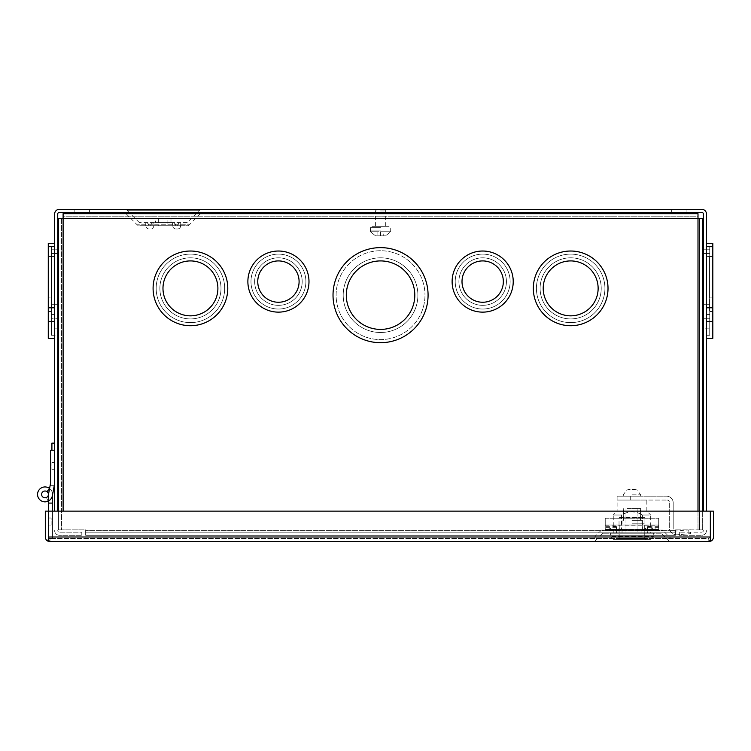 <?xml version="1.0" encoding="UTF-8"?>
<svg xmlns="http://www.w3.org/2000/svg" width="751" height="751" viewBox="0 0 751 751"><rect width="100%" height="100%" fill="white"/><g stroke="black" fill="none" stroke-linecap="round" stroke-linejoin="round"><path stroke-width="0.56" stroke-dasharray="3.75 2.82" d="M661.246 533.191L602.696 533.191L661.246 533.191L669.714 541.668L594.229 541.668L669.714 541.668M602.696 533.191L594.229 541.668M641.908 533.191L641.908 530.093L641.908 533.191L613.229 533.191L641.908 533.191M650.713 530.093L641.908 530.093L650.713 530.093L650.713 533.191M51.134 525.127L51.134 518.012L48.411 518.012L48.411 525.127L48.411 518.012L48.411 525.127L48.411 518.012L51.134 518.012L51.134 525.127L48.411 525.127L51.134 525.127L51.134 518.012L51.134 525.127M662.523 530.093L601.42 530.093L662.523 530.093L671 538.57L592.943 538.57L671 538.57M601.42 530.093L592.943 538.57M48.421 539.387L48.421 540.898L48.421 539.396L49.979 541.668L708.775 541.668L708.784 538.57L49.979 538.57L708.775 538.57L708.775 541.668L708.775 538.57L710.343 536.993L710.352 540.898L710.352 511.14L710.352 536.993L708.784 538.57L708.784 541.668A4.675 4.675 0 0 1 708.775 541.668L708.775 538.57L710.343 536.993L708.784 538.57L708.784 541.668L711.347 540.898A4.675 4.675 0 0 0 713.45 536.993L713.45 511.14L710.352 511.14L710.352 536.993L710.352 511.14L48.421 511.14L48.421 539.396L48.421 511.14L48.421 536.993L49.988 538.57L49.979 541.668L48.421 540.898L48.421 536.993L49.988 538.57L48.421 536.993L48.411 539.396L49.979 541.668L49.988 538.57L49.988 541.668L49.988 538.57L49.988 541.668L49.988 538.57L48.411 536.993L48.411 511.14L45.313 511.14L45.313 536.993A4.675 4.675 0 0 0 47.416 540.898L49.96 541.668L48.411 539.396L47.416 540.898M711.347 540.898L710.362 539.396L708.794 541.668L710.352 540.898L710.352 539.396L708.775 541.668M622.035 533.191L622.035 530.093L641.908 530.093L613.229 530.093L622.035 530.093L622.035 533.191M710.352 511.14L48.421 511.14L710.352 511.14M708.794 541.668L710.352 539.396L708.803 541.668M49.979 541.668L48.411 539.396M52.486 511.14L52.486 538.57L48.411 538.57L48.411 494.402A3.398 3.398 0 0 0 45.022 491.013A3.398 3.398 0 0 0 41.624 494.402A3.398 3.398 0 0 0 45.022 497.8A3.398 3.398 0 0 0 48.411 494.402A3.398 3.398 0 0 0 45.022 491.013A3.398 3.398 0 0 0 41.624 494.402A3.398 3.398 0 0 0 45.022 497.8A3.398 3.398 0 0 1 41.624 494.402A3.398 3.398 0 0 1 45.022 491.013A3.398 3.398 0 0 0 41.624 494.402A3.398 3.398 0 0 0 48.355 495.031A3.398 3.398 0 0 1 41.624 494.402A3.398 3.398 0 0 1 47.031 491.67A3.398 3.398 0 0 0 45.022 491.013A3.398 3.398 0 0 1 47.031 491.67A3.398 3.398 0 0 0 41.624 494.402A3.398 3.398 0 0 0 48.355 495.031A3.398 3.398 0 0 1 41.624 494.402A3.398 3.398 0 0 1 45.022 491.013A3.398 3.398 0 0 1 48.411 494.402A3.398 3.398 0 0 0 45.022 491.013A3.398 3.398 0 0 1 48.411 494.402A3.398 3.398 0 0 1 45.022 497.8A3.398 3.398 0 0 0 46.431 497.491L48.12 501.199A7.472 7.472 0 0 1 37.55 494.402A7.472 7.472 0 0 1 49.528 488.45A7.472 7.472 0 0 0 45.022 486.939A7.472 7.472 0 0 1 49.528 488.45L47.031 491.67A3.398 3.398 0 0 0 41.624 494.402A3.398 3.398 0 0 0 45.022 497.8A3.398 3.398 0 0 1 41.624 494.402A3.398 3.398 0 0 1 45.022 491.013A3.398 3.398 0 0 0 41.624 494.402A3.398 3.398 0 0 0 45.022 497.8A3.398 3.398 0 0 0 48.411 494.402A3.398 3.398 0 0 0 45.022 491.013A3.398 3.398 0 0 0 41.624 494.402A3.398 3.398 0 0 0 45.022 497.8A3.398 3.398 0 0 1 41.624 494.402A3.398 3.398 0 0 1 47.031 491.67A3.398 3.398 0 0 0 45.022 491.013A3.398 3.398 0 0 1 47.031 491.67L49.528 488.45A7.472 7.472 0 0 0 37.55 494.402A7.472 7.472 0 0 0 45.022 501.875A7.472 7.472 0 0 1 37.55 494.402A7.472 7.472 0 0 1 45.022 486.939A7.472 7.472 0 0 0 37.55 494.402A7.472 7.472 0 0 0 52.363 495.773A7.472 7.472 0 0 1 45.022 501.875A7.472 7.472 0 0 0 48.12 501.199L46.431 497.491A3.398 3.398 0 0 1 45.022 497.8A3.398 3.398 0 0 0 48.355 495.031L50.561 483.193L50.561 450.243L54.635 450.243L54.635 483.569L54.635 450.243L50.561 450.243L54.635 450.243L54.635 483.569L52.363 495.773L54.232 485.719L50.092 485.719L48.355 495.031L50.092 485.719L54.232 485.719L50.092 485.719L48.355 495.031A3.398 3.398 0 0 1 41.624 494.402A3.398 3.398 0 0 1 45.022 491.013A3.398 3.398 0 0 0 41.624 494.402A3.398 3.398 0 0 0 48.355 495.031A3.398 3.398 0 0 1 41.624 494.402A3.398 3.398 0 0 1 45.022 491.013A3.398 3.398 0 0 1 48.411 494.402L48.411 503.095L52.486 503.095L52.363 495.773A7.472 7.472 0 0 1 37.55 494.402A7.472 7.472 0 0 1 49.528 488.45L47.031 491.67M48.411 511.14L48.411 538.57L52.486 538.57L48.411 538.57L48.411 503.095L52.486 503.095L52.486 538.57L48.411 538.57L48.411 503.095L52.486 503.095L52.486 538.57L52.486 494.402A7.472 7.472 0 0 0 45.022 486.939A7.472 7.472 0 0 1 49.528 488.45A7.472 7.472 0 0 0 45.022 486.939A7.472 7.472 0 0 1 49.528 488.45M48.411 501.058L48.411 494.721M49.575 488.488A7.472 7.472 0 0 1 52.486 494.402L52.486 503.095L48.411 503.095L52.486 503.095M51.913 450.243L51.913 443.128L54.635 443.128L54.635 450.243L54.635 443.128L54.635 450.243L51.913 450.243L54.635 450.243L51.913 450.243L51.913 443.128L51.913 450.243L51.913 443.128L51.913 450.243L51.913 443.128L51.913 450.243L54.635 450.243L54.635 483.569L52.363 495.773A7.472 7.472 0 0 1 37.55 494.402A7.472 7.472 0 0 1 45.022 486.939A7.472 7.472 0 0 0 37.55 494.402A7.472 7.472 0 0 0 45.022 501.875A7.472 7.472 0 0 1 37.55 494.402A7.472 7.472 0 0 1 45.022 486.939A7.472 7.472 0 0 0 37.55 494.402A7.472 7.472 0 0 0 45.022 501.875A7.472 7.472 0 0 1 37.55 494.402A7.472 7.472 0 0 1 45.022 486.939A7.472 7.472 0 0 1 52.486 494.402A7.472 7.472 0 0 0 45.022 486.939A7.472 7.472 0 0 0 37.55 494.402A7.472 7.472 0 0 0 52.363 495.773A7.472 7.472 0 0 1 45.022 501.875A7.472 7.472 0 0 0 48.12 501.199A7.472 7.472 0 0 1 45.022 501.875A7.472 7.472 0 0 0 52.363 495.773L54.232 485.719L50.092 485.719L48.355 495.031L50.561 483.193L50.561 450.243L50.561 483.193M52.486 495.097L52.363 495.773L52.486 495.097M48.355 495.031L50.092 485.719M46.431 497.491L48.12 501.199L46.431 497.491A3.398 3.398 0 0 1 45.022 497.8A3.398 3.398 0 0 0 46.431 497.491M48.411 494.402L48.411 503.095M619.462 517.58L644.48 517.58L619.462 517.58L631.966 518.002L619.031 518.002L619.031 538.326L644.912 538.326L619.031 538.326L617.744 539.603L646.189 539.603L617.744 539.603M644.48 517.58L631.966 518.002L644.912 518.002L644.912 538.326L646.189 539.603M631.966 508.596L640.631 508.596L631.966 508.596M631.966 517.58L640.631 517.58L631.966 517.58M613.792 539.603L650.15 539.603L613.792 539.603L610.582 536.402L653.361 536.402L610.582 536.402L610.582 533.191L653.361 533.191L610.582 533.191M650.15 539.603L653.361 536.402L653.361 533.191M631.966 520.359L641.917 520.359L631.966 520.359M631.966 523.785L644.696 523.785L631.966 523.785M637.956 510.164L637.956 508.596L637.852 511.159L646.836 511.159L617.106 511.159L613.257 515.008L621.49 515.008L613.257 515.008L613.257 526.348L616.036 526.348L613.257 526.348M646.836 500.072L637.233 500.072L646.836 500.072L646.836 511.159L650.685 515.008L642.443 515.008C635.487 510.858 628.503 510.858 621.49 515.008L621.49 529.389L619.077 528.732L619.077 529.708L625.987 530.384L625.987 533.191L647.906 533.191L616.036 533.191L625.987 533.191L625.987 530.028L637.956 530.028L637.956 533.191L637.956 530.384L644.865 529.708L644.865 528.732L647.475 527.7L647.475 526.676L647.475 529.549L658.702 529.549L647.475 529.568L652.91 528.507L653.267 529.389L647.475 530.478L658.702 530.478L647.475 530.478M644.865 528.732L642.443 529.389L642.443 515.008L650.685 515.008L650.685 526.348L647.906 526.348L650.685 526.348M642.443 530.384L642.443 515.008L637.956 512.924L637.852 511.159M617.106 500.072L617.106 496.158L617.106 500.072L667.329 500.072L617.106 500.072L637.233 500.072L617.106 500.072L617.106 511.159L626.09 511.159L625.987 508.596L625.987 510.164M616.468 530.441L605.24 530.441L616.468 530.441L616.468 527.615L616.468 528.657L619.077 529.708M631.966 529.126L644.799 529.126L631.966 529.126M658.702 530.478L658.702 526.676L658.702 529.417L653.267 528.507M616.468 530.478L616.468 529.389L611.032 528.507L605.24 529.568L616.468 529.549L605.24 529.568L605.24 518.256L605.24 525.043L658.702 525.043L658.702 530.422L658.702 527.615L658.702 530.413L605.24 530.413L605.24 527.615L605.24 530.413M616.468 529.389L616.468 526.676L616.468 527.7L619.077 528.732M619.237 538.749L631.966 538.749L619.237 538.749L619.143 530.197L619.237 538.749L644.705 538.749L644.799 530.197L644.705 538.749L619.237 538.749M677.224 534.825A7.501 7.501 0 0 1 669.291 527.333L669.291 502.025A1.953 1.953 0 0 0 667.329 500.072A1.953 1.953 0 0 1 669.291 502.025L669.291 527.333A7.501 7.501 0 0 0 677.224 534.825L677.224 534.825M690.338 529.746L675.327 531.06A1.953 1.953 0 0 1 673.196 529.117A1.953 1.953 0 0 0 675.327 531.06L690.338 529.746L690.676 533.651L689.052 533.792L690.676 533.651M688.714 529.896L689.052 533.792L677.327 534.815L689.052 533.792L688.714 529.896M631.966 496.158L640.659 496.158L631.966 496.158M631.966 489.37L633.797 489.37L631.966 489.37M647.259 532.553L647.906 533.191L647.259 532.553L647.259 526.986L647.906 526.348L647.259 526.986L647.259 532.553M626.09 511.159L625.987 512.924L621.49 515.008L621.49 530.384M616.036 533.191L616.684 532.553L616.684 526.986L616.036 526.348L616.684 526.986L616.684 532.553L616.036 533.191M642.443 529.389L637.956 529.389L637.956 512.924M644.865 529.708L647.475 528.657L647.475 527.615L647.475 530.441M625.987 512.924L625.987 529.389L621.49 529.389M637.956 508.596L625.987 508.596L637.956 508.596M637.956 529.389L637.956 511.206M658.702 529.417L605.24 529.417L658.702 529.427L658.702 518.256L658.702 525.043L605.24 525.043L605.24 530.422L658.702 530.413M625.987 529.389L637.956 529.023M616.468 527.7L616.468 528.657M616.468 530.281L610.666 529.389L605.24 530.478M605.24 530.281L605.24 529.389M658.702 530.281L653.267 529.389M647.475 527.7L647.475 528.657M647.475 530.281L647.475 529.389M625.987 511.206L625.987 529.023M605.24 518.256L658.702 518.256L605.24 518.256M673.196 502.823L673.196 529.117L673.196 502.823A6.665 6.665 0 0 0 666.531 496.158A6.665 6.665 0 0 1 673.196 502.823M630.69 496.158L666.531 496.158L617.106 496.158L630.69 496.158L630.69 500.072L630.69 496.158M619.237 530.197L644.705 530.197L619.237 530.197M156.18 288.375A34.246 34.246 0 0 1 190.435 254.12A34.246 34.246 0 0 1 224.68 288.375A34.246 34.246 0 0 0 190.435 254.12A34.246 34.246 0 0 0 156.18 288.375A34.246 34.246 0 0 0 190.435 322.62A34.246 34.246 0 0 0 224.68 288.375A34.246 34.246 0 0 1 190.435 322.62A34.246 34.246 0 0 1 156.18 288.375A34.246 34.246 0 0 1 190.435 254.12A34.246 34.246 0 0 1 224.68 288.375A34.246 34.246 0 0 0 190.435 254.12A34.246 34.246 0 0 0 156.18 288.375A34.246 34.246 0 0 0 190.435 322.62A34.246 34.246 0 0 0 224.68 288.375A34.246 34.246 0 0 1 190.435 322.62A34.246 34.246 0 0 1 156.18 288.375M250.975 281.578A27.458 27.458 0 0 1 278.433 254.12A27.458 27.458 0 0 1 305.892 281.578A27.458 27.458 0 0 0 278.433 254.12A27.458 27.458 0 0 0 250.975 281.578A27.458 27.458 0 0 0 278.433 309.036A27.458 27.458 0 0 0 305.892 281.578A27.458 27.458 0 0 1 278.433 309.036A27.458 27.458 0 0 1 250.975 281.578A27.458 27.458 0 0 1 278.433 254.12A27.458 27.458 0 0 1 305.892 281.578A27.458 27.458 0 0 0 278.433 254.12A27.458 27.458 0 0 0 250.975 281.578A27.458 27.458 0 0 0 278.433 309.036A27.458 27.458 0 0 0 305.892 281.578A27.458 27.458 0 0 1 278.433 309.036A27.458 27.458 0 0 1 250.975 281.578M536.421 288.375A34.246 34.246 0 0 1 570.666 254.12A34.246 34.246 0 0 1 604.921 288.375A34.246 34.246 0 0 0 570.666 254.12A34.246 34.246 0 0 0 536.421 288.375A34.246 34.246 0 0 0 570.666 322.62A34.246 34.246 0 0 0 604.921 288.375A34.246 34.246 0 0 1 570.666 322.62A34.246 34.246 0 0 1 536.421 288.375A34.246 34.246 0 0 1 570.666 254.12A34.246 34.246 0 0 1 604.921 288.375A34.246 34.246 0 0 0 570.666 254.12A34.246 34.246 0 0 0 536.421 288.375A34.246 34.246 0 0 0 570.666 322.62A34.246 34.246 0 0 0 604.921 288.375A34.246 34.246 0 0 1 570.666 322.62A34.246 34.246 0 0 1 536.421 288.375M455.219 281.578A27.458 27.458 0 0 1 482.677 254.12A27.458 27.458 0 0 1 510.136 281.578A27.458 27.458 0 0 0 482.677 254.12A27.458 27.458 0 0 0 455.219 281.578A27.458 27.458 0 0 0 482.677 309.036A27.458 27.458 0 0 0 510.136 281.578A27.458 27.458 0 0 1 482.677 309.036A27.458 27.458 0 0 1 455.219 281.578A27.458 27.458 0 0 1 482.677 254.12A27.458 27.458 0 0 1 510.136 281.578A27.458 27.458 0 0 0 482.677 254.12A27.458 27.458 0 0 0 455.219 281.578A27.458 27.458 0 0 0 482.677 309.036A27.458 27.458 0 0 0 510.136 281.578A27.458 27.458 0 0 1 482.677 309.036A27.458 27.458 0 0 1 455.219 281.578M336.119 295.162A44.431 44.431 0 0 1 380.55 250.731A44.431 44.431 0 0 1 424.982 295.162A44.431 44.431 0 0 0 380.55 250.731A44.431 44.431 0 0 0 336.119 295.162A44.431 44.431 0 0 0 380.55 339.593A44.431 44.431 0 0 0 424.982 295.162A44.431 44.431 0 0 1 380.55 339.593A44.431 44.431 0 0 1 336.119 295.162A44.431 44.431 0 0 1 380.55 250.731A44.431 44.431 0 0 1 424.982 295.162A44.431 44.431 0 0 0 380.55 250.731A44.431 44.431 0 0 0 336.119 295.162A44.431 44.431 0 0 0 380.55 339.593A44.431 44.431 0 0 0 424.982 295.162A44.431 44.431 0 0 1 380.55 339.593A44.431 44.431 0 0 1 336.119 295.162M220.991 288.375A30.556 30.556 0 0 1 190.435 318.922A30.556 30.556 0 0 1 159.879 288.375A30.556 30.556 0 0 1 190.435 257.818A30.556 30.556 0 0 1 220.991 288.375A30.556 30.556 0 0 1 190.435 318.922A30.556 30.556 0 0 1 159.879 288.375A30.556 30.556 0 0 1 190.435 257.818A30.556 30.556 0 0 1 220.991 288.375A30.556 30.556 0 0 0 190.435 257.818A30.556 30.556 0 0 0 159.879 288.375A30.556 30.556 0 0 0 190.435 318.922A30.556 30.556 0 0 0 220.991 288.375A30.556 30.556 0 0 0 190.435 257.818A30.556 30.556 0 0 0 159.879 288.375A30.556 30.556 0 0 0 190.435 318.922A30.556 30.556 0 0 0 220.991 288.375M302.193 281.578A23.769 23.769 0 0 1 278.433 305.347A23.769 23.769 0 0 1 254.664 281.578A23.769 23.769 0 0 1 278.433 257.818A23.769 23.769 0 0 1 302.193 281.578A23.769 23.769 0 0 1 278.433 305.347A23.769 23.769 0 0 1 254.664 281.578A23.769 23.769 0 0 1 278.433 257.818A23.769 23.769 0 0 1 302.193 281.578A23.769 23.769 0 0 0 278.433 257.818A23.769 23.769 0 0 0 254.664 281.578A23.769 23.769 0 0 0 278.433 305.347A23.769 23.769 0 0 0 302.193 281.578A23.769 23.769 0 0 0 278.433 257.818A23.769 23.769 0 0 0 254.664 281.578A23.769 23.769 0 0 0 278.433 305.347A23.769 23.769 0 0 0 302.193 281.578M601.222 288.375A30.556 30.556 0 0 1 570.666 318.922A30.556 30.556 0 0 1 540.119 288.375A30.556 30.556 0 0 1 570.666 257.818A30.556 30.556 0 0 1 601.222 288.375A30.556 30.556 0 0 1 570.666 318.922A30.556 30.556 0 0 1 540.119 288.375A30.556 30.556 0 0 1 570.666 257.818A30.556 30.556 0 0 1 601.222 288.375A30.556 30.556 0 0 0 570.666 257.818A30.556 30.556 0 0 0 540.119 288.375A30.556 30.556 0 0 0 570.666 318.922A30.556 30.556 0 0 0 601.222 288.375A30.556 30.556 0 0 0 570.666 257.818A30.556 30.556 0 0 0 540.119 288.375A30.556 30.556 0 0 0 570.666 318.922A30.556 30.556 0 0 0 601.222 288.375M506.437 281.578A23.769 23.769 0 0 1 482.677 305.347A23.769 23.769 0 0 1 458.908 281.578A23.769 23.769 0 0 1 482.677 257.818A23.769 23.769 0 0 1 506.437 281.578A23.769 23.769 0 0 1 482.677 305.347A23.769 23.769 0 0 1 458.908 281.578A23.769 23.769 0 0 1 482.677 257.818A23.769 23.769 0 0 1 506.437 281.578A23.769 23.769 0 0 0 482.677 257.818A23.769 23.769 0 0 0 458.908 281.578A23.769 23.769 0 0 0 482.677 305.347A23.769 23.769 0 0 0 506.437 281.578A23.769 23.769 0 0 0 482.677 257.818A23.769 23.769 0 0 0 458.908 281.578A23.769 23.769 0 0 0 482.677 305.347A23.769 23.769 0 0 0 506.437 281.578M417.894 295.162A37.343 37.343 0 0 1 380.55 332.505A37.343 37.343 0 0 1 343.207 295.162A37.343 37.343 0 0 1 380.55 257.818A37.343 37.343 0 0 1 417.894 295.162A37.343 37.343 0 0 1 380.55 332.505A37.343 37.343 0 0 1 343.207 295.162A37.343 37.343 0 0 1 380.55 257.818A37.343 37.343 0 0 1 417.894 295.162A37.343 37.343 0 0 0 380.55 257.818A37.343 37.343 0 0 0 343.207 295.162A37.343 37.343 0 0 0 380.55 332.505A37.343 37.343 0 0 0 417.894 295.162A37.343 37.343 0 0 0 380.55 257.818A37.343 37.343 0 0 0 343.207 295.162A37.343 37.343 0 0 0 380.55 332.505A37.343 37.343 0 0 0 417.894 295.162M333.022 295.162A47.529 47.529 0 0 0 380.55 342.691A47.529 47.529 0 0 0 428.079 295.162A47.529 47.529 0 0 1 380.55 342.691A47.529 47.529 0 0 1 333.022 295.162A47.529 47.529 0 0 1 380.55 247.633A47.529 47.529 0 0 1 428.079 295.162A47.529 47.529 0 0 0 380.55 247.633A47.529 47.529 0 0 0 333.022 295.162A47.529 47.529 0 0 0 380.55 342.691A47.529 47.529 0 0 0 428.079 295.162A47.529 47.529 0 0 0 380.55 247.633A47.529 47.529 0 0 0 333.022 295.162M452.121 281.578A30.556 30.556 0 0 0 482.677 312.134A30.556 30.556 0 0 0 513.224 281.578A30.556 30.556 0 0 1 482.677 312.134A30.556 30.556 0 0 1 452.121 281.578A30.556 30.556 0 0 1 482.677 251.022A30.556 30.556 0 0 1 513.224 281.578A30.556 30.556 0 0 0 482.677 251.022A30.556 30.556 0 0 0 452.121 281.578A30.556 30.556 0 0 0 482.677 312.134A30.556 30.556 0 0 0 513.224 281.578A30.556 30.556 0 0 0 482.677 251.022A30.556 30.556 0 0 0 452.121 281.578M533.323 288.375A37.343 37.343 0 0 0 570.666 325.718A37.343 37.343 0 0 0 608.019 288.375A37.343 37.343 0 0 1 570.666 325.718A37.343 37.343 0 0 1 533.323 288.375A37.343 37.343 0 0 1 570.666 251.022A37.343 37.343 0 0 1 608.019 288.375A37.343 37.343 0 0 0 570.666 251.022A37.343 37.343 0 0 0 533.323 288.375A37.343 37.343 0 0 0 570.666 325.718A37.343 37.343 0 0 0 608.019 288.375A37.343 37.343 0 0 0 570.666 251.022A37.343 37.343 0 0 0 533.323 288.375M247.877 281.578A30.556 30.556 0 0 0 278.433 312.134A30.556 30.556 0 0 0 308.99 281.578A30.556 30.556 0 0 1 278.433 312.134A30.556 30.556 0 0 1 247.877 281.578A30.556 30.556 0 0 1 278.433 251.022A30.556 30.556 0 0 1 308.99 281.578A30.556 30.556 0 0 0 278.433 251.022A30.556 30.556 0 0 0 247.877 281.578A30.556 30.556 0 0 0 278.433 312.134A30.556 30.556 0 0 0 308.99 281.578A30.556 30.556 0 0 0 278.433 251.022A30.556 30.556 0 0 0 247.877 281.578M153.091 288.375A37.343 37.343 0 0 0 190.435 325.718A37.343 37.343 0 0 0 227.778 288.375A37.343 37.343 0 0 1 190.435 325.718A37.343 37.343 0 0 1 153.091 288.375A37.343 37.343 0 0 1 190.435 251.022A37.343 37.343 0 0 1 227.778 288.375A37.343 37.343 0 0 0 190.435 251.022A37.343 37.343 0 0 0 153.091 288.375A37.343 37.343 0 0 0 190.435 325.718A37.343 37.343 0 0 0 227.778 288.375A37.343 37.343 0 0 0 190.435 251.022A37.343 37.343 0 0 0 153.091 288.375M346.305 295.162A34.246 34.246 0 0 1 380.55 260.916A34.246 34.246 0 0 1 414.796 295.162A34.246 34.246 0 0 1 380.55 329.407A34.246 34.246 0 0 1 346.305 295.162A34.246 34.246 0 0 1 380.55 260.916A34.246 34.246 0 0 1 414.796 295.162A34.246 34.246 0 0 1 380.55 329.407A34.246 34.246 0 0 1 346.305 295.162A34.246 34.246 0 0 0 380.55 329.407A34.246 34.246 0 0 0 414.796 295.162A34.246 34.246 0 0 0 380.55 260.916A34.246 34.246 0 0 0 346.305 295.162M462.006 281.578A20.671 20.671 0 0 1 482.677 260.916A20.671 20.671 0 0 1 503.339 281.578A20.671 20.671 0 0 1 482.677 302.249A20.671 20.671 0 0 1 462.006 281.578A20.671 20.671 0 0 1 482.677 260.916A20.671 20.671 0 0 1 503.339 281.578A20.671 20.671 0 0 1 482.677 302.249A20.671 20.671 0 0 1 462.006 281.578A20.671 20.671 0 0 0 482.677 302.249A20.671 20.671 0 0 0 503.339 281.578A20.671 20.671 0 0 0 482.677 260.916A20.671 20.671 0 0 0 462.006 281.578M543.208 288.375A27.458 27.458 0 0 1 570.666 260.916A27.458 27.458 0 0 1 598.134 288.375A27.458 27.458 0 0 1 570.666 315.833A27.458 27.458 0 0 1 543.208 288.375A27.458 27.458 0 0 1 570.666 260.916A27.458 27.458 0 0 1 598.134 288.375A27.458 27.458 0 0 1 570.666 315.833A27.458 27.458 0 0 1 543.208 288.375A27.458 27.458 0 0 0 570.666 315.833A27.458 27.458 0 0 0 598.134 288.375A27.458 27.458 0 0 0 570.666 260.916A27.458 27.458 0 0 0 543.208 288.375M257.762 281.578A20.671 20.671 0 0 1 278.433 260.916A20.671 20.671 0 0 1 299.095 281.578A20.671 20.671 0 0 1 278.433 302.249A20.671 20.671 0 0 1 257.762 281.578A20.671 20.671 0 0 1 278.433 260.916A20.671 20.671 0 0 1 299.095 281.578A20.671 20.671 0 0 1 278.433 302.249A20.671 20.671 0 0 1 257.762 281.578A20.671 20.671 0 0 0 278.433 302.249A20.671 20.671 0 0 0 299.095 281.578A20.671 20.671 0 0 0 278.433 260.916A20.671 20.671 0 0 0 257.762 281.578M162.976 288.375A27.458 27.458 0 0 1 190.435 260.916A27.458 27.458 0 0 1 217.893 288.375A27.458 27.458 0 0 1 190.435 315.833A27.458 27.458 0 0 1 162.976 288.375A27.458 27.458 0 0 1 190.435 260.916A27.458 27.458 0 0 1 217.893 288.375A27.458 27.458 0 0 1 190.435 315.833A27.458 27.458 0 0 1 162.976 288.375A27.458 27.458 0 0 0 190.435 315.833A27.458 27.458 0 0 0 217.893 288.375A27.458 27.458 0 0 0 190.435 260.916A27.458 27.458 0 0 0 162.976 288.375M58.437 511.14L58.437 529.821L61.535 529.821L61.535 218.353L63.103 218.353L58.437 218.353L58.437 529.821L58.437 218.353L61.535 218.353L61.535 529.821L61.535 218.353L61.535 529.821L85.652 529.821L85.652 532.159L85.652 529.821L58.437 529.821L63.103 529.821L58.437 529.821L58.437 218.353L63.103 218.353L63.103 213.678L697.998 213.678L697.998 218.353L697.998 216.776L63.103 216.776L63.103 218.353L63.103 216.776L697.998 216.776L697.998 218.353L699.575 218.353L699.575 529.821L697.998 529.821L702.664 529.821L699.575 529.821L699.575 218.353L702.664 218.353L702.664 529.821L702.664 218.353L702.664 529.821L675.449 529.821L675.449 532.159L85.652 532.159L675.449 532.159L85.652 532.159L675.449 532.159L675.449 535.256L85.652 535.256L85.652 530.582L85.652 535.256L85.652 532.159L85.652 535.256L675.449 535.256L85.652 535.256L675.449 535.256L675.449 529.821L702.664 529.821L702.664 511.14M697.998 511.14L697.998 218.353L697.998 529.821L697.998 218.353L702.664 218.353L63.103 218.353L63.103 511.14M675.449 530.582L675.449 535.256L675.449 529.821L675.449 530.582L85.652 530.582L675.449 530.582M697.998 213.678L697.998 216.776L63.103 216.776L63.103 213.678L697.998 213.678L63.103 213.678L63.103 216.776L697.998 216.776L697.998 213.678M187.196 222.615L139.348 222.615L187.196 222.615L199.569 210.242A3.098 3.098 0 0 1 201.756 209.332L124.788 209.332L201.756 209.332M139.348 222.615L126.975 210.242A3.098 3.098 0 0 0 124.788 209.332M200.508 213.678L189.383 224.802L137.161 224.802L189.383 224.802A3.098 3.098 0 0 1 187.196 225.713L139.348 225.713L187.196 225.713M126.037 213.678L137.161 224.802A3.098 3.098 0 0 0 139.348 225.713M89.425 209.332L89.425 212.43L74.161 212.43L89.425 212.43L74.161 212.43L89.425 212.43L89.425 209.332L74.161 209.332L74.161 212.43L74.161 209.332L89.425 209.332M686.94 209.332L686.94 212.43L671.676 212.43L686.94 212.43L671.676 212.43L686.94 212.43L686.94 209.332L671.676 209.332L671.676 212.43L671.676 209.332L686.94 209.332M712.821 246.685L712.821 321.372L712.821 246.685L712.821 321.372L712.821 246.685L706.466 246.685L706.466 321.372L706.466 246.685L706.466 321.372L706.466 246.685L706.466 307.788L706.466 246.685L712.821 246.685L706.466 246.685M706.466 338.344L706.466 243.286L706.466 338.344M712.821 307.788L706.466 307.788M712.821 321.372L706.466 321.372M48.28 321.372L48.28 246.685L48.28 321.372L48.28 246.685L48.28 321.372L54.635 321.372L54.635 246.685L54.635 321.372M54.635 338.344L54.635 243.286L54.635 338.344M48.28 307.788L48.28 246.685L48.28 307.788L54.635 307.788L54.635 246.685L54.635 307.788L48.28 307.788L54.635 307.788M48.28 246.685L54.635 246.685M51.913 462.55L51.913 469.666L54.635 469.666L54.635 462.55L54.635 469.666L54.635 462.55L54.635 469.666L51.913 469.666L51.913 462.55L54.635 462.55L51.913 462.55L51.913 469.666L51.913 462.55M54.635 450.243L54.635 443.128L54.635 450.243L54.635 443.128L54.635 450.243L54.635 443.128L51.913 443.128L54.635 443.128M51.378 249.773L57.733 249.773L57.733 318.274L57.733 249.773L57.733 318.274L57.733 249.773L57.733 304.69L57.733 249.773L51.378 249.773L57.733 249.773L51.378 249.773L57.733 249.773L51.378 249.773L51.378 304.69L57.733 304.69L51.378 304.69L51.378 249.773L51.378 318.274L57.733 318.274L51.378 318.274L51.378 249.773L51.378 304.69L51.378 249.773L51.378 304.69L57.733 304.69L51.378 304.69L51.378 249.773L51.378 318.274L51.378 249.773M51.378 246.384L51.378 335.246L51.378 246.384L57.733 246.384L57.733 335.246L57.733 246.384M51.378 335.246L57.733 335.246M258.335 212.27L231.177 212.27L258.335 212.43M201.756 212.43L124.788 212.43L201.756 212.43M709.733 304.69L703.377 304.69L703.377 249.773L703.377 318.274L703.377 249.773L703.377 318.274L703.377 249.773L703.377 304.69L709.733 304.69L703.377 304.69L709.733 304.69L709.733 249.773L703.377 249.773L709.733 249.773L709.733 318.274L703.377 318.274L709.733 318.274L709.733 249.773L703.377 249.773L709.733 249.773L709.733 304.69L709.733 249.773L709.733 304.69L709.733 249.773L703.377 249.773L709.733 249.773L709.733 304.69M709.733 335.246L709.733 246.384L709.733 335.246L703.377 335.246L703.377 246.384L703.377 335.246M709.733 246.384L703.377 246.384M155.56 218.926L170.984 218.926L155.56 218.926L155.56 222.615L170.984 222.615L155.56 222.615M170.984 218.926L170.984 222.615M706.466 256.57L706.466 325.061L706.466 256.57L712.821 256.57L712.821 325.061L712.821 256.57L712.821 311.487L712.821 256.57L712.821 311.487L712.821 256.57L712.821 297.903L712.821 256.57L709.564 256.57L712.821 256.57M706.466 325.061L712.821 325.061M709.564 297.903L712.821 297.903L709.564 297.903L709.564 256.57L709.564 311.487L712.821 311.487L709.564 311.487L709.564 256.57L709.564 297.903L712.821 297.903L709.564 297.903L709.564 256.57L709.564 297.903M54.635 325.061L54.635 256.57L54.635 325.061L48.28 325.061L48.28 256.57L48.28 325.061M54.635 256.57L48.28 256.57L48.28 311.487L48.28 256.57L48.28 311.487L48.28 256.57L48.28 297.903L48.28 256.57L51.537 256.57L51.537 297.903L48.28 297.903L51.537 297.903L48.28 297.903L51.537 297.903L51.537 256.57L48.28 256.57L51.537 256.57L51.537 311.487L48.28 311.487L51.537 311.487L51.537 256.57L51.537 297.903L51.537 256.57L48.28 256.57L51.537 256.57L51.537 311.487L51.537 256.57L48.28 256.57M51.537 256.57L51.537 297.903L51.537 256.57M51.378 253.472L54.635 253.472L51.378 253.472L54.635 253.472L54.635 314.585L54.635 253.472L54.635 314.585L54.635 253.472L54.635 301.001L54.635 253.472L51.378 253.472L51.378 328.159L51.378 253.472L51.378 314.585L51.378 253.472L51.378 301.001L51.378 253.472L57.733 253.472L57.733 328.159L57.733 253.472M54.635 301.001L51.378 301.001L54.635 301.001M54.635 314.585L51.378 314.585L54.635 314.585M57.733 328.159L51.378 328.159M231.392 212.27L258.119 212.27L231.392 212.43M709.733 253.472L706.466 253.472L709.733 253.472L706.466 253.472L706.466 314.585L706.466 253.472L706.466 301.001L706.466 253.472L706.466 301.001L709.733 301.001L709.733 253.472L709.733 328.159L709.733 253.472L709.733 314.585L709.733 253.472L709.733 301.001L706.466 301.001L709.733 301.001L706.466 301.001L706.466 253.472L709.733 253.472L706.466 253.472L706.466 314.585L709.733 314.585L706.466 314.585L706.466 253.472L706.466 301.001L706.466 253.472L709.733 253.472L703.377 253.472L703.377 328.159L709.733 328.159M167.886 218.926L158.658 218.926L167.886 218.926L167.886 225.713L158.658 225.713L167.886 225.713M158.658 218.926L158.658 225.713M706.466 511.14L706.466 214.007A4.675 4.675 0 0 0 701.8 209.332L59.301 209.332A4.675 4.675 0 0 0 54.635 214.007L54.635 511.14M59.301 535.256A4.675 4.675 0 0 1 54.635 530.582A4.675 4.675 0 0 0 59.301 535.256L81.793 535.256L59.301 535.256M81.793 535.256L81.793 532.159L59.301 532.159L81.793 532.159L81.793 535.256M59.301 532.159A1.577 1.577 0 0 1 57.733 530.582A1.577 1.577 0 0 0 59.301 532.159M57.733 511.14L57.733 214.007A1.577 1.577 0 0 1 59.301 212.43L701.8 212.43A1.577 1.577 0 0 1 703.377 214.007L703.377 511.14M703.377 530.582A1.577 1.577 0 0 1 701.8 532.159L679.308 532.159L701.8 532.159A1.577 1.577 0 0 0 703.377 530.582M679.308 532.159L679.308 535.256L701.8 535.256L679.308 535.256L679.308 532.159M706.466 530.582A4.675 4.675 0 0 1 701.8 535.256A4.675 4.675 0 0 0 706.466 530.582M712.821 243.286L712.821 338.344M48.28 338.344L48.28 243.286M153.889 222.615L145.769 222.615L153.889 222.615A3.098 3.098 0 0 0 150.904 224.915A3.098 3.098 0 0 1 153.889 222.615L153.889 225.713L153.889 222.615L153.889 225.713L145.769 225.713L153.889 225.713L153.889 222.615M180.784 222.615L172.655 222.615L180.784 222.615A3.098 3.098 0 0 0 177.79 224.915A3.098 3.098 0 0 1 180.784 222.615L180.784 225.713L172.655 225.713L172.655 222.615A3.098 3.098 0 0 1 175.64 224.915A3.098 3.098 0 0 0 172.655 222.615L172.655 225.713L180.784 225.713L180.784 222.615L180.522 226.68A3.098 3.098 0 0 1 177.536 228.971L175.903 228.971A3.098 3.098 0 0 1 172.908 226.68L172.655 222.615L172.908 226.68A3.098 3.098 0 0 0 175.903 228.971L177.536 228.971A3.098 3.098 0 0 0 180.522 226.68L180.784 222.615M145.769 222.615L145.769 225.713L145.769 222.615A3.098 3.098 0 0 1 148.754 224.915A3.098 3.098 0 0 0 145.769 222.615L145.769 225.713L145.769 222.615M703.377 328.159L703.377 253.472M150.904 224.915L150.641 225.873L150.904 224.915M153.889 225.713L153.636 226.68A3.098 3.098 0 0 1 150.641 228.971L149.017 228.971A3.098 3.098 0 0 1 146.023 226.68L145.769 225.713L146.023 226.68A3.098 3.098 0 0 0 149.017 228.971L150.641 228.971A3.098 3.098 0 0 0 153.636 226.68L153.889 225.713M148.754 224.915L149.017 225.873L150.641 225.873L149.017 225.873L148.754 224.915M177.536 225.873L177.79 224.915L177.536 225.873L175.903 225.873L177.536 225.873M175.64 224.915L175.903 225.873L175.64 224.915M239.325 212.43L250.186 212.43L239.325 212.43M236.734 212.43L252.777 212.43L236.734 212.43M234.565 212.43L254.936 212.43L234.565 212.43M250.186 212.27L239.325 212.27L250.186 212.27M252.777 212.27L236.734 212.27L252.777 212.27M254.936 212.27L234.565 212.27L254.936 212.27M699.575 529.821L699.575 218.353L699.575 529.821M380.55 226.314C369.163 226.314 369.163 226.314 380.55 226.314C369.163 226.314 369.163 226.314 380.55 226.314L385.714 226.314L380.55 226.314C391.938 226.314 391.938 226.314 380.55 226.314C391.938 226.314 391.938 226.314 380.55 226.314M375.509 235.814L380.55 235.814L375.509 235.814L370.431 231.74L375.509 235.814L377.875 235.814L375.509 235.814M380.55 210.965L385.714 210.965L380.55 210.965M380.55 209.332L384.08 209.332L380.55 209.332M380.55 235.814L385.592 235.814L390.67 231.74L385.592 235.814L377.875 235.814L383.226 235.814L380.55 235.814L380.55 231.74L377.875 231.74L377.875 235.814L377.875 231.74L370.572 231.74L390.539 231.74L383.226 231.74L383.226 235.814L383.226 231.74L380.55 231.74L380.55 235.814M385.592 235.814L383.226 235.814L385.592 235.814M48.421 536.993L710.343 536.993M45.022 491.013A3.398 3.398 0 0 0 41.624 494.402A3.398 3.398 0 0 0 45.022 497.8A3.398 3.398 0 0 0 48.411 494.402A3.398 3.398 0 0 0 45.022 491.013A3.398 3.398 0 0 0 41.624 494.402A3.398 3.398 0 0 0 45.022 497.8A3.398 3.398 0 0 1 41.624 494.402A3.398 3.398 0 0 1 45.022 491.013A3.398 3.398 0 0 1 48.411 494.402A3.398 3.398 0 0 1 45.022 497.8A3.398 3.398 0 0 0 48.411 494.402A3.398 3.398 0 0 0 45.022 491.013M631.966 494.862L640.659 494.862L631.966 494.862M631.966 489.962L637.205 489.962L631.966 489.962M605.24 525.841L658.702 525.841M611.032 528.507L611.032 529.389M610.666 529.389L610.666 528.507M652.91 529.389L652.91 528.507M697.998 218.353L63.103 218.353L697.998 218.353M126.975 210.242L199.569 210.242L126.975 210.242M380.55 227.666L370.365 227.666L380.55 227.666M380.55 230.933L370.365 230.933L380.55 230.933M613.229 530.093L613.229 533.191M640.631 517.58L640.631 508.596M623.527 520.359L623.527 508.596M622.025 523.785L622.025 520.359M619.246 529.126L619.246 523.785M619.143 530.197L619.143 529.126M630.145 489.37L626.738 489.962L623.283 494.862L623.283 496.158M623.311 517.58L623.311 508.596M640.415 520.359L640.415 508.596M641.917 523.785L641.917 520.359M658.702 527.615L647.475 527.615M616.468 527.615L605.24 527.615M658.702 526.676L647.475 526.676M616.468 526.676L605.24 526.676M644.696 529.126L644.696 523.785M644.799 530.197L644.799 529.126M633.797 489.37L637.205 489.962L640.659 494.862L640.659 496.158M370.431 231.74L370.365 227.666L371.726 226.314M385.714 226.314L385.714 213.678M385.714 212.43L385.714 210.965L384.08 209.332M390.67 231.74L390.736 227.666L389.375 226.314M375.387 226.314L375.387 213.678M375.387 212.43L375.387 210.965L377.021 209.332"/><path stroke-width="1.13" d="M708.775 541.668A4.675 4.675 0 0 0 708.784 541.668L49.988 541.668A4.675 4.675 0 0 0 49.988 541.668L47.416 540.898A4.675 4.675 0 0 1 45.313 536.993L45.313 511.14L48.411 511.14L48.421 537.125M49.979 541.668L48.421 540.898L48.421 511.14L710.352 511.14L710.362 539.396L711.347 540.898A4.675 4.675 0 0 0 713.45 536.993L713.45 511.14L710.352 511.14L710.352 537.134M711.347 540.898L708.784 541.668L710.352 540.898L710.352 536.993L48.421 536.993M47.416 540.898L48.411 539.396L48.411 536.993M45.022 491.013A3.398 3.398 0 0 1 48.411 494.402A3.398 3.398 0 0 1 45.022 497.8A3.398 3.398 0 0 1 41.624 494.402A3.398 3.398 0 0 1 45.022 491.013A3.398 3.398 0 0 1 48.411 494.402A3.398 3.398 0 0 1 45.022 497.8A3.398 3.398 0 0 1 41.624 494.402A3.398 3.398 0 0 1 45.022 491.013M48.411 511.14L48.411 503.095L52.486 503.095L52.486 495.097L54.635 483.569L52.363 495.773A7.472 7.472 0 0 1 37.55 494.402A7.472 7.472 0 0 1 49.528 488.45L47.031 491.67M48.355 495.031L50.561 483.193L50.561 450.243L54.635 450.243M52.486 503.095L52.486 511.14M48.411 503.095L48.411 501.058M50.092 485.719L50.561 483.193M706.466 338.344L712.821 338.344L712.821 243.286L706.466 243.286M712.821 246.685L706.466 246.685M712.821 307.788L706.466 307.788M712.821 321.372L706.466 321.372M54.635 243.286L48.28 243.286L48.28 307.788L54.635 307.788M48.28 307.788L48.28 338.344L54.635 338.344M48.28 246.685L54.635 246.685M48.28 321.372L54.635 321.372M54.635 443.128L51.913 443.128L51.913 450.243M200.508 213.678L201.756 212.43M126.037 213.678L124.788 212.43M54.635 511.14L54.635 214.007A4.675 4.675 0 0 1 59.301 209.332L701.8 209.332A4.675 4.675 0 0 1 706.466 214.007L706.466 511.14M703.377 511.14L703.377 214.007A1.577 1.577 0 0 0 701.8 212.43L59.301 212.43A1.577 1.577 0 0 0 57.733 214.007L57.733 511.14M428.079 295.162A47.529 47.529 0 0 1 380.55 342.691A47.529 47.529 0 0 1 333.022 295.162A47.529 47.529 0 0 1 380.55 247.633A47.529 47.529 0 0 1 428.079 295.162M308.99 281.578A30.556 30.556 0 0 1 278.433 312.134A30.556 30.556 0 0 1 247.877 281.578A30.556 30.556 0 0 1 278.433 251.022A30.556 30.556 0 0 1 308.99 281.578M227.778 288.375A37.343 37.343 0 0 1 190.435 325.718A37.343 37.343 0 0 1 153.091 288.375A37.343 37.343 0 0 1 190.435 251.022A37.343 37.343 0 0 1 227.778 288.375M513.224 281.578A30.556 30.556 0 0 1 482.677 312.134A30.556 30.556 0 0 1 452.121 281.578A30.556 30.556 0 0 1 482.677 251.022A30.556 30.556 0 0 1 513.224 281.578M608.019 288.375A37.343 37.343 0 0 1 570.666 325.718A37.343 37.343 0 0 1 533.323 288.375A37.343 37.343 0 0 1 570.666 251.022A37.343 37.343 0 0 1 608.019 288.375M414.796 295.162A34.246 34.246 0 0 0 380.55 260.916A34.246 34.246 0 0 0 346.305 295.162A34.246 34.246 0 0 0 380.55 329.407A34.246 34.246 0 0 0 414.796 295.162M299.095 281.578A20.671 20.671 0 0 0 278.433 260.916A20.671 20.671 0 0 0 257.762 281.578A20.671 20.671 0 0 0 278.433 302.249A20.671 20.671 0 0 0 299.095 281.578M217.893 288.375A27.458 27.458 0 0 0 190.435 260.916A27.458 27.458 0 0 0 162.976 288.375A27.458 27.458 0 0 0 190.435 315.833A27.458 27.458 0 0 0 217.893 288.375M503.339 281.578A20.671 20.671 0 0 0 482.677 260.916A20.671 20.671 0 0 0 462.006 281.578A20.671 20.671 0 0 0 482.677 302.249A20.671 20.671 0 0 0 503.339 281.578M598.134 288.375A27.458 27.458 0 0 0 570.666 260.916A27.458 27.458 0 0 0 543.208 288.375A27.458 27.458 0 0 0 570.666 315.833A27.458 27.458 0 0 0 598.134 288.375M702.664 511.14L702.664 218.353L697.998 218.353L697.998 213.678L63.103 213.678L63.103 218.353L58.437 218.353L58.437 511.14M63.103 511.14L63.103 218.353L697.998 218.353L697.998 511.14M385.714 213.678L385.714 212.43M375.387 213.678L375.387 212.43"/></g></svg>
